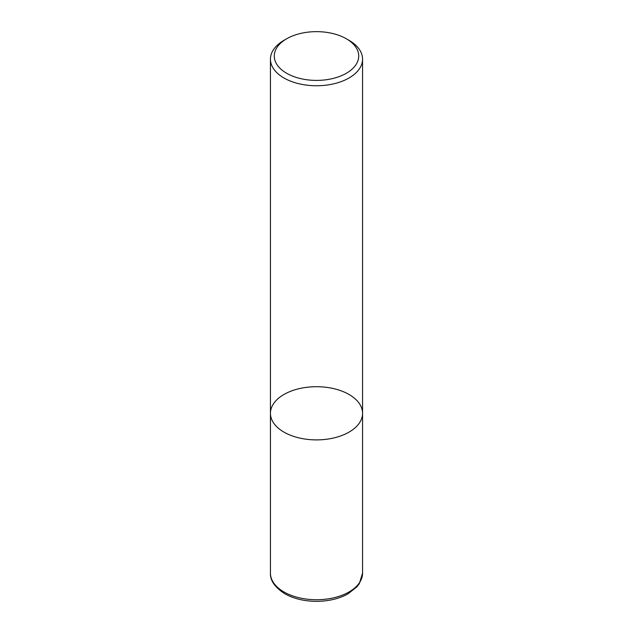 <?xml version="1.0" encoding="UTF-8"?>
<svg xmlns="http://www.w3.org/2000/svg" width="633" height="633" viewBox="0 0 633 633"><rect width="100%" height="100%" fill="white"/><g stroke="black" fill="none" stroke-linecap="round" stroke-linejoin="round"><path stroke-width="0.95" d="M346.354 38.787A42.221 24.378 180 0 1 346.354 73.262A42.221 24.378 180 0 1 286.646 73.262A42.221 24.378 180 0 1 286.646 38.787A42.221 24.378 180 0 1 346.354 38.787L349.068 40.354A46.059 26.594 180 0 1 362.559 59.162L362.559 413.302A46.059 26.594 180 0 1 349.068 432.11A46.059 26.594 180 0 1 298.871 437.87A46.059 26.594 180 0 1 270.441 413.302A46.059 26.594 180 0 1 316.5 386.708A46.059 26.594 180 0 1 362.559 413.302A46.059 26.594 180 0 1 349.068 432.11A46.059 26.594 180 0 1 298.871 437.87A46.059 26.594 180 0 1 270.441 413.302L270.441 573.134A46.059 26.594 -0 0 0 283.932 591.942A46.059 26.594 -0 0 0 349.068 591.942A46.059 26.594 -0 0 0 362.559 573.134L359.346 583.634L356.957 586.791L347.913 593.904C339.074 598.755 328.685 601.231 316.745 601.35C304.433 601.303 293.759 598.755 284.723 593.699C274.88 587.361 270.117 580.508 270.441 573.134M362.559 59.162A46.059 26.594 180 0 1 349.068 77.962A46.059 26.594 180 0 1 298.871 83.73A46.059 26.594 180 0 1 270.441 59.162A46.059 26.594 180 0 1 283.932 40.354L286.646 38.787M270.441 59.162L270.441 413.302M362.559 413.302L362.559 573.134"/></g></svg>
